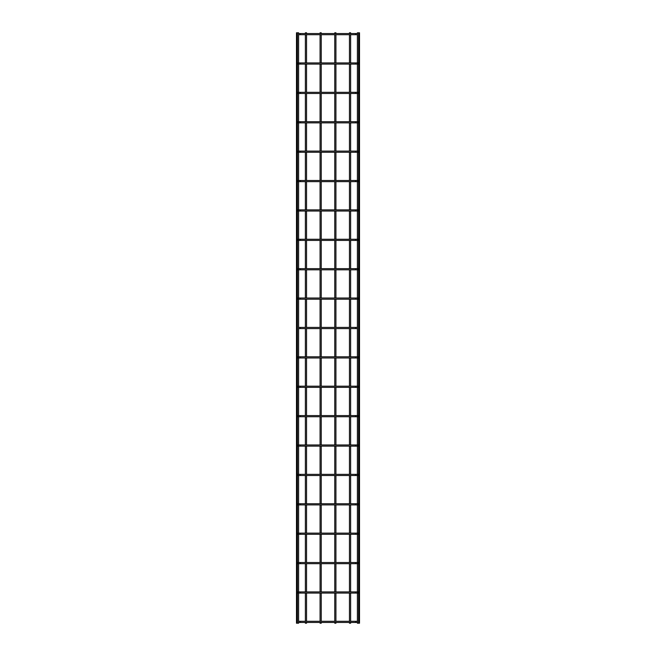 <?xml version="1.0" encoding="UTF-8"?>
<svg xmlns="http://www.w3.org/2000/svg" width="656" height="656" viewBox="0 0 656 656"><rect width="100%" height="100%" fill="white"/><g stroke="black" fill="none" stroke-linecap="round" stroke-linejoin="round"><path stroke-width="0.98" d="M298.611 621.289L357.389 621.289M357.389 622.462L298.611 622.462M298.611 32.8L296.479 32.8L296.479 623.2L298.611 623.2L298.611 32.8M306.549 33.538L306.549 32.8L305.368 32.8L305.368 33.538M306.549 34.711L306.549 62.919M306.549 64.099L306.549 92.307M306.549 93.488L306.549 121.696M306.549 122.877L306.549 151.085M306.549 152.258L306.549 180.474M306.549 181.646L306.549 209.863M306.549 211.035L306.549 239.251M306.549 240.424L306.549 268.64M306.549 269.813L306.549 298.021M306.549 299.202L306.549 327.41M306.549 328.59L306.549 356.798M306.549 357.979L306.549 386.187M306.549 387.36L306.549 415.576M306.549 416.749L306.549 444.965M306.549 446.137L306.549 474.354M306.549 475.526L306.549 503.742M306.549 504.915L306.549 533.123M306.549 534.304L306.549 562.512M306.549 563.693L306.549 591.901M306.549 593.081L306.549 621.289M306.549 622.462L306.549 623.2L305.368 623.2L305.368 622.462M357.389 32.8L359.521 32.8L359.521 623.2L357.389 623.2L357.389 32.8M298.021 593.081A0.59 0.59 0 0 0 298.611 592.491A0.59 0.59 0 0 0 298.021 591.901M357.979 591.901A0.59 0.59 0 0 0 357.389 592.491A0.59 0.59 0 0 0 357.979 593.081M298.611 591.901L357.389 591.901M357.389 593.081L298.611 593.081M298.021 563.693A0.59 0.59 0 0 0 298.611 563.102A0.59 0.59 0 0 0 298.021 562.512M357.979 562.512A0.59 0.59 0 0 0 357.389 563.102A0.59 0.59 0 0 0 357.979 563.693M298.611 562.512L357.389 562.512M357.389 563.693L298.611 563.693M298.021 534.304A0.59 0.59 0 0 0 298.611 533.713A0.59 0.59 0 0 0 298.021 533.123M357.979 533.123A0.59 0.59 0 0 0 357.389 533.713A0.59 0.59 0 0 0 357.979 534.304M298.611 533.123L357.389 533.123M357.389 534.304L298.611 534.304M298.021 504.915A0.59 0.59 0 0 0 298.611 504.325A0.59 0.59 0 0 0 298.021 503.742M357.979 503.742A0.59 0.59 0 0 0 357.389 504.325A0.59 0.59 0 0 0 357.979 504.915M298.611 503.742L357.389 503.742M357.389 504.915L298.611 504.915M298.021 475.526A0.59 0.59 0 0 0 298.611 474.936A0.59 0.59 0 0 0 298.021 474.354M357.979 474.354A0.59 0.59 0 0 0 357.389 474.936A0.59 0.59 0 0 0 357.979 475.526M298.611 474.354L357.389 474.354M357.389 475.526L298.611 475.526M298.021 446.137A0.59 0.59 0 0 0 298.611 445.547A0.59 0.59 0 0 0 298.021 444.965M357.979 444.965A0.59 0.59 0 0 0 357.389 445.547A0.59 0.59 0 0 0 357.979 446.137M298.611 444.965L357.389 444.965M357.389 446.137L298.611 446.137M298.021 416.749A0.59 0.59 0 0 0 298.611 416.166A0.59 0.59 0 0 0 298.021 415.576M357.979 415.576A0.59 0.59 0 0 0 357.389 416.166A0.59 0.59 0 0 0 357.979 416.749M298.611 415.576L357.389 415.576M357.389 416.749L298.611 416.749M298.021 387.36A0.59 0.59 0 0 0 298.611 386.778A0.59 0.59 0 0 0 298.021 386.187M357.979 386.187A0.59 0.59 0 0 0 357.389 386.778A0.59 0.59 0 0 0 357.979 387.36M298.611 386.187L357.389 386.187M357.389 387.36L298.611 387.36M298.021 357.979A0.59 0.59 0 0 0 298.611 357.389A0.59 0.59 0 0 0 298.021 356.798M357.979 356.798A0.59 0.59 0 0 0 357.389 357.389A0.59 0.59 0 0 0 357.979 357.979M298.611 356.798L357.389 356.798M357.389 357.979L298.611 357.979M298.611 327.41L357.389 327.41M357.389 328.59L298.611 328.59M298.021 299.202A0.59 0.59 0 0 0 298.611 298.611A0.59 0.59 0 0 0 298.021 298.021M357.979 298.021A0.59 0.59 0 0 0 357.389 298.611A0.59 0.59 0 0 0 357.979 299.202M298.611 298.021L357.389 298.021M357.389 299.202L298.611 299.202M298.021 269.813A0.59 0.59 0 0 0 298.611 269.222A0.59 0.59 0 0 0 298.021 268.64M357.979 268.64A0.59 0.59 0 0 0 357.389 269.222A0.59 0.59 0 0 0 357.979 269.813M298.611 268.64L357.389 268.64M357.389 269.813L298.611 269.813M298.021 240.424A0.59 0.59 0 0 0 298.611 239.834A0.59 0.59 0 0 0 298.021 239.251M357.979 239.251A0.59 0.59 0 0 0 357.389 239.834A0.59 0.59 0 0 0 357.979 240.424M298.611 239.251L357.389 239.251M357.389 240.424L298.611 240.424M298.021 211.035A0.59 0.59 0 0 0 298.611 210.453A0.59 0.59 0 0 0 298.021 209.863M357.979 209.863A0.59 0.59 0 0 0 357.389 210.453A0.59 0.59 0 0 0 357.979 211.035M298.611 209.863L357.389 209.863M357.389 211.035L298.611 211.035M298.021 181.646A0.59 0.59 0 0 0 298.611 181.064A0.59 0.59 0 0 0 298.021 180.474M357.979 180.474A0.59 0.59 0 0 0 357.389 181.064A0.59 0.59 0 0 0 357.979 181.646M298.611 180.474L357.389 180.474M357.389 181.646L298.611 181.646M298.021 152.258A0.59 0.59 0 0 0 298.611 151.675A0.59 0.59 0 0 0 298.021 151.085M357.979 151.085A0.59 0.59 0 0 0 357.389 151.675A0.59 0.59 0 0 0 357.979 152.258M298.611 151.085L357.389 151.085M357.389 152.258L298.611 152.258M298.021 122.877A0.59 0.59 0 0 0 298.611 122.287A0.59 0.59 0 0 0 298.021 121.696M357.979 121.696A0.59 0.59 0 0 0 357.389 122.287A0.59 0.59 0 0 0 357.979 122.877M298.611 121.696L357.389 121.696M357.389 122.877L298.611 122.877M298.021 93.488A0.59 0.59 0 0 0 298.611 92.898A0.59 0.59 0 0 0 298.021 92.307M357.979 92.307A0.59 0.59 0 0 0 357.389 92.898A0.59 0.59 0 0 0 357.979 93.488M298.611 92.307L357.389 92.307M357.389 93.488L298.611 93.488M298.021 64.099A0.59 0.59 0 0 0 298.611 63.509A0.59 0.59 0 0 0 298.021 62.919M357.979 62.919A0.59 0.59 0 0 0 357.389 63.509A0.59 0.59 0 0 0 357.979 64.099M298.611 62.919L357.389 62.919M357.389 64.099L298.611 64.099M298.611 33.538L357.389 33.538M357.389 34.711L298.611 34.711M321.243 33.538L321.243 32.8L320.062 32.8L320.062 33.538M321.243 34.711L321.243 62.919M321.243 64.099L321.243 92.307M321.243 93.488L321.243 121.696M321.243 122.877L321.243 151.085M321.243 152.258L321.243 180.474M321.243 181.646L321.243 209.863M321.243 211.035L321.243 239.251M321.243 240.424L321.243 268.64M321.243 269.813L321.243 298.021M321.243 299.202L321.243 327.41M321.243 328.59L321.243 356.798M321.243 357.979L321.243 386.187M321.243 387.36L321.243 415.576M321.243 416.749L321.243 444.965M321.243 446.137L321.243 474.354M321.243 475.526L321.243 503.742M321.243 504.915L321.243 533.123M321.243 534.304L321.243 562.512M321.243 563.693L321.243 591.901M321.243 593.081L321.243 621.289M321.243 622.462L321.243 623.2L320.062 623.2L320.062 622.462M335.938 33.538L335.938 32.8L334.757 32.8L334.757 33.538M335.938 34.711L335.938 62.919M335.938 64.099L335.938 92.307M335.938 93.488L335.938 121.696M335.938 122.877L335.938 151.085M335.938 152.258L335.938 180.474M335.938 181.646L335.938 209.863M335.938 211.035L335.938 239.251M335.938 240.424L335.938 268.64M335.938 269.813L335.938 298.021M335.938 299.202L335.938 327.41M335.938 328.59L335.938 356.798M335.938 357.979L335.938 386.187M335.938 387.36L335.938 415.576M335.938 416.749L335.938 444.965M335.938 446.137L335.938 474.354M335.938 475.526L335.938 503.742M335.938 504.915L335.938 533.123M335.938 534.304L335.938 562.512M335.938 563.693L335.938 591.901M335.938 593.081L335.938 621.289M335.938 622.462L335.938 623.2L334.757 623.2L334.757 622.462M350.632 33.538L350.632 32.8L349.451 32.8L349.451 33.538M350.632 34.711L350.632 62.919M350.632 64.099L350.632 92.307M350.632 93.488L350.632 121.696M350.632 122.877L350.632 151.085M350.632 152.258L350.632 180.474M350.632 181.646L350.632 209.863M350.632 211.035L350.632 239.251M350.632 240.424L350.632 268.64M350.632 269.813L350.632 298.021M350.632 299.202L350.632 327.41M350.632 328.59L350.632 356.798M350.632 357.979L350.632 386.187M350.632 387.36L350.632 415.576M350.632 416.749L350.632 444.965M350.632 446.137L350.632 474.354M350.632 475.526L350.632 503.742M350.632 504.915L350.632 533.123M350.632 534.304L350.632 562.512M350.632 563.693L350.632 591.901M350.632 593.081L350.632 621.289M350.632 622.462L350.632 623.2L349.451 623.2L349.451 622.462M300.374 621.289L300.374 622.462M355.626 621.289L355.626 622.462M300.374 591.901L300.374 593.081M355.626 591.901L355.626 593.081M300.374 562.512L300.374 563.693M355.626 562.512L355.626 563.693M300.374 533.123L300.374 534.304M355.626 533.123L355.626 534.304M300.374 503.742L300.374 504.915M355.626 503.742L355.626 504.915M300.374 474.354L300.374 475.526M355.626 474.354L355.626 475.526M300.374 444.965L300.374 446.137M355.626 444.965L355.626 446.137M300.374 415.576L300.374 416.749M355.626 415.576L355.626 416.749M300.374 386.187L300.374 387.36M355.626 386.187L355.626 387.36M300.374 356.798L300.374 357.979M355.626 356.798L355.626 357.979M300.374 327.41L300.374 328.59M355.626 327.41L355.626 328.59M300.374 298.021L300.374 299.202M355.626 298.021L355.626 299.202M300.374 268.64L300.374 269.813M355.626 268.64L355.626 269.813M300.374 239.251L300.374 240.424M355.626 239.251L355.626 240.424M300.374 209.863L300.374 211.035M355.626 209.863L355.626 211.035M300.374 180.474L300.374 181.646M355.626 180.474L355.626 181.646M300.374 151.085L300.374 152.258M355.626 151.085L355.626 152.258M300.374 121.696L300.374 122.877M355.626 121.696L355.626 122.877M300.374 92.307L300.374 93.488M355.626 92.307L355.626 93.488M300.374 62.919L300.374 64.099M355.626 62.919L355.626 64.099M300.374 33.538L300.374 34.711M355.626 33.538L355.626 34.711M297.439 32.8L297.439 623.2M305.368 34.711L305.368 62.919M305.368 64.099L305.368 92.307M305.368 93.488L305.368 121.696M305.368 122.877L305.368 151.085M305.368 152.258L305.368 180.474M305.368 181.646L305.368 209.863M305.368 211.035L305.368 239.251M305.368 240.424L305.368 268.64M305.368 269.813L305.368 298.021M305.368 299.202L305.368 327.41M305.368 328.59L305.368 356.798M305.368 357.979L305.368 386.187M305.368 387.36L305.368 415.576M305.368 416.749L305.368 444.965M305.368 446.137L305.368 474.354M305.368 475.526L305.368 503.742M305.368 504.915L305.368 533.123M305.368 534.304L305.368 562.512M305.368 563.693L305.368 591.901M305.368 593.081L305.368 621.289M358.561 32.8L358.561 623.2M320.062 34.711L320.062 62.919M320.062 64.099L320.062 92.307M320.062 93.488L320.062 121.696M320.062 122.877L320.062 151.085M320.062 152.258L320.062 180.474M320.062 181.646L320.062 209.863M320.062 211.035L320.062 239.251M320.062 240.424L320.062 268.64M320.062 269.813L320.062 298.021M320.062 299.202L320.062 327.41M320.062 328.59L320.062 356.798M320.062 357.979L320.062 386.187M320.062 387.36L320.062 415.576M320.062 416.749L320.062 444.965M320.062 446.137L320.062 474.354M320.062 475.526L320.062 503.742M320.062 504.915L320.062 533.123M320.062 534.304L320.062 562.512M320.062 563.693L320.062 591.901M320.062 593.081L320.062 621.289M334.757 34.711L334.757 62.919M334.757 64.099L334.757 92.307M334.757 93.488L334.757 121.696M334.757 122.877L334.757 151.085M334.757 152.258L334.757 180.474M334.757 181.646L334.757 209.863M334.757 211.035L334.757 239.251M334.757 240.424L334.757 268.64M334.757 269.813L334.757 298.021M334.757 299.202L334.757 327.41M334.757 328.59L334.757 356.798M334.757 357.979L334.757 386.187M334.757 387.36L334.757 415.576M334.757 416.749L334.757 444.965M334.757 446.137L334.757 474.354M334.757 475.526L334.757 503.742M334.757 504.915L334.757 533.123M334.757 534.304L334.757 562.512M334.757 563.693L334.757 591.901M334.757 593.081L334.757 621.289M349.451 34.711L349.451 62.919M349.451 64.099L349.451 92.307M349.451 93.488L349.451 121.696M349.451 122.877L349.451 151.085M349.451 152.258L349.451 180.474M349.451 181.646L349.451 209.863M349.451 211.035L349.451 239.251M349.451 240.424L349.451 268.64M349.451 269.813L349.451 298.021M349.451 299.202L349.451 327.41M349.451 328.59L349.451 356.798M349.451 357.979L349.451 386.187M349.451 387.36L349.451 415.576M349.451 416.749L349.451 444.965M349.451 446.137L349.451 474.354M349.451 475.526L349.451 503.742M349.451 504.915L349.451 533.123M349.451 534.304L349.451 562.512M349.451 563.693L349.451 591.901M349.451 593.081L349.451 621.289"/></g></svg>
